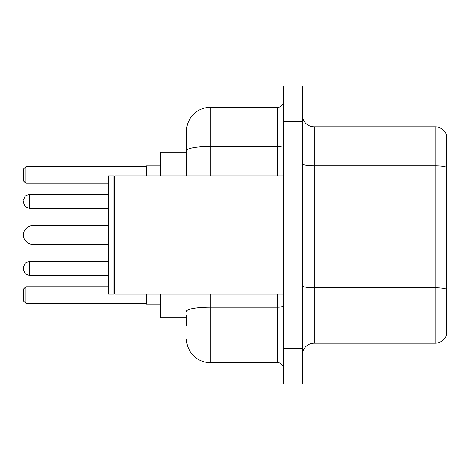 <?xml version="1.0" encoding="UTF-8"?>
<svg xmlns="http://www.w3.org/2000/svg" width="470" height="470" viewBox="0 0 470 470"><rect width="100%" height="100%" fill="white"/><g stroke="black" fill="none" stroke-linecap="round" stroke-linejoin="round"><path stroke-width="0.7" d="M186.555 173.312L186.555 150.553L186.555 152.292L160.564 152.292L160.564 175.921M186.555 317.708L160.564 317.708L160.564 294.079M186.555 325.98L186.555 315.346M283.445 348.429L283.445 383.878L292.898 383.878L292.898 348.429L292.898 383.878L302.351 383.878L302.351 348.429L292.898 348.429L292.898 121.571L292.898 348.429L283.445 348.429L283.445 121.571L292.898 121.571L292.898 86.122L292.898 121.571L302.351 121.571L302.351 348.429M302.351 121.571L302.351 86.122L283.445 86.122L283.445 121.571M210.19 294.079L210.19 362.611L277.535 362.611L277.535 294.079M186.555 175.921L186.555 131.024A23.629 23.629 0 0 1 210.19 107.389L277.535 107.389A5.91 5.91 0 0 0 283.445 101.485M186.555 131.024L186.555 144.02M283.445 368.515A5.91 5.91 0 0 0 277.535 362.611M210.19 362.611A23.629 23.629 0 0 1 186.555 338.976M302.351 355.05A11.815 11.815 0 0 1 314.166 343.229L435.155 343.229L435.155 126.771L314.166 126.771A11.815 11.815 0 0 1 302.351 114.95A11.815 11.815 0 0 0 314.166 126.771L314.166 343.229M446.5 135.278A11.815 11.815 0 0 0 435.155 126.771A11.815 11.815 0 0 1 446.5 135.278L446.5 334.722A11.815 11.815 0 0 1 435.155 343.229M446.5 167.467L446.5 295.971M108.57 225.547L32.953 225.547A9.453 9.453 0 0 0 23.5 235A9.453 9.453 0 0 1 32.953 225.547A9.453 9.453 0 0 0 23.5 235A9.453 9.453 0 0 1 32.953 225.547L32.953 244.453A9.453 9.453 0 0 1 23.5 235M115.074 294.079L114.48 293.486L114.48 176.514L115.074 175.921L115.074 294.079L283.445 294.079M113.887 294.079L108.57 294.079L108.57 175.921L113.887 175.921L113.887 294.079L114.48 293.486M146.382 294.079L146.382 304.119L160.564 304.119M160.564 165.881L146.382 165.881L146.382 175.921M25.862 303.297L23.5 300.929L23.5 289.115L25.862 286.753L25.862 303.297L146.382 303.297M25.862 286.753L108.57 286.753M25.862 183.247L23.5 180.885L23.5 169.071L25.862 166.703L25.862 183.247L108.57 183.247M25.862 166.703L146.382 166.703M23.5 268.441L23.5 267.26L23.5 268.441M23.5 201.325L23.5 202.505L23.5 201.325M283.445 306.111A5.91 1.028 0 0 1 277.535 307.139L210.19 307.139A23.629 4.101 180 0 0 186.555 311.246M210.19 107.389L210.19 146.446L277.535 146.446L277.535 107.389M186.555 150.553A23.629 4.101 180 0 1 210.19 146.446L210.19 175.921M277.535 175.921L277.535 146.446A5.91 1.028 0 0 0 283.445 145.418M446.5 167.302A11.815 2.05 180 0 0 435.155 165.822L314.166 165.822A11.815 2.05 -0 0 1 302.351 163.772M446.5 289.238A11.815 2.05 180 0 0 435.155 287.763L314.166 287.763A11.815 2.05 0 0 1 302.351 285.707M23.5 267.26L25.262 263.047L29.41 261.349L25.262 263.047L23.5 267.26L25.262 263.047L29.41 261.349L25.262 263.047L23.5 267.26L25.262 263.047L29.41 261.349L25.262 263.047L23.5 267.26L25.262 263.047L29.41 261.349L25.262 263.047L23.5 267.26L25.262 263.047L29.41 261.349L29.41 275.526L25.262 273.828L23.5 269.621L25.262 273.828L29.41 275.526L25.262 273.828L23.5 269.621L25.262 273.828L29.41 275.526L25.262 273.828L23.5 269.621L25.262 273.828L29.41 275.526L25.262 273.828L23.5 269.621L25.262 273.828L29.41 275.526L108.57 275.526M108.57 194.233L29.41 194.233L29.41 208.416L25.262 206.718L23.5 202.505M114.48 176.514L113.887 175.921M115.074 175.921L283.445 175.921M108.57 244.453L32.953 244.453M29.41 261.349L108.57 261.349M29.41 275.526L25.262 273.828L23.5 269.621M29.41 208.416L108.57 208.416M29.41 194.233L25.262 195.931L23.5 200.144"/></g></svg>
